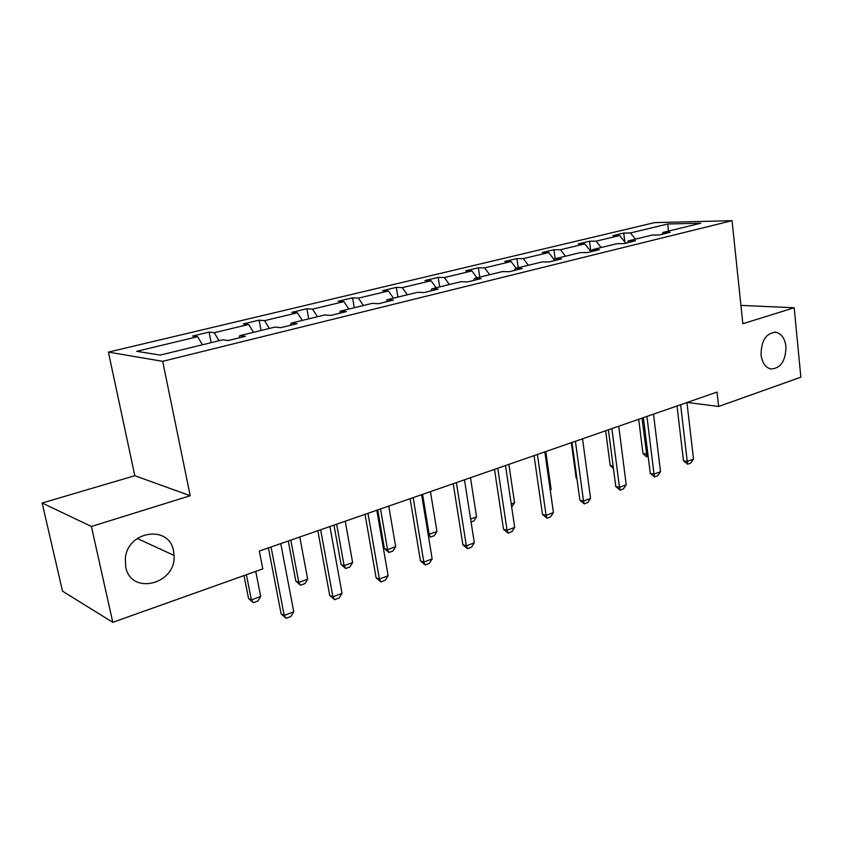 <?xml version="1.0" encoding="UTF-8"?>
<svg xmlns="http://www.w3.org/2000/svg" width="843" height="843" viewBox="0 0 843 843"><rect width="100%" height="100%" fill="white"/><g stroke="black" fill="none" stroke-linecap="round" stroke-linejoin="round"><path stroke-width="1.26" d="M173.542 550.995L174.058 555.442C176.335 584.21 130.971 595.832 125.712 566.96L125.344 558.298C127.746 530.405 169.591 524.789 173.542 550.995M785.95 346.547C785.718 361.12 780.629 368.581 770.681 368.949C765.36 367.411 762.146 362.711 761.06 354.85C761.197 340.561 766.118 333.027 775.813 332.247C781.461 333.607 784.833 338.37 785.95 346.547M42.15 503.018L91.392 526.485L190.212 495.726L134.827 475.705L42.15 503.018L62.519 591.175L112.793 622.324L262.784 568.888L259.317 551.059L717.045 392.079L718.636 406.484L800.85 377.19L794.201 307.748L740.923 305.398M134.827 475.705L108.399 352.111L654.526 222.626L732.051 220.676L162.688 361.32L108.399 352.111M91.392 526.485L112.793 622.324M202.446 344.776L197.641 336.694L192.552 336.062L209.085 332.11L211.15 342.658M635.474 239.138L630.416 232.953L667.793 223.985L700.796 223.205L663.072 232.415L670.238 232.289L659.247 234.986L652.103 235.081L628.393 240.866L635.485 240.803L624.052 243.606L616.981 243.659L592.292 249.676L599.299 249.665L587.381 252.584L580.405 252.573L554.683 258.854L561.586 258.906L549.162 261.941L542.291 261.878L515.463 268.422L522.249 268.538L509.288 271.709L502.544 271.572L474.535 278.401L481.184 278.59L467.644 281.91L461.037 281.699L431.774 288.833L438.276 289.096L424.113 292.574L417.664 292.279L387.063 299.739L393.386 300.097L378.56 303.722L372.3 303.343L340.256 311.162L346.389 311.604L330.846 315.408L324.787 314.934L291.214 323.122L297.115 323.67L280.814 327.664L274.997 327.084L239.76 335.672L245.408 336.336L228.295 340.519L222.731 339.834L160.223 355.082L136.703 351.299L197.641 336.694M219.085 340.72L214.259 332.711L209.085 332.11M214.259 332.711L248.674 324.46L243.332 323.923L259.117 320.161L261.045 330.488M269.412 328.443L264.533 320.656L259.117 320.161M264.533 320.656L297.389 312.785L291.815 312.342L306.894 308.738L308.707 318.854M317.463 316.715L312.542 309.149L306.894 308.738M312.542 309.149L343.933 301.625L338.159 301.278L352.585 297.832L354.271 307.737M363.386 305.514L358.423 298.148L352.585 297.832M358.423 298.148L388.454 290.951L382.501 290.687L396.305 287.379L397.896 297.105M407.317 294.797L402.311 287.632L396.305 287.379M402.311 287.632L431.079 280.74L424.967 280.54L438.202 277.379L439.677 286.905M449.372 284.544L444.356 277.547L438.202 277.379M444.356 277.547L471.922 270.94L465.673 270.814L478.36 267.779L479.751 277.136M489.688 274.702L484.651 267.895L478.36 267.779M484.651 267.895L511.09 261.551L504.715 261.488L516.907 258.58L518.203 267.747M528.361 265.271L523.313 258.622L516.907 258.58M523.313 258.622L548.698 252.542L542.218 252.531L553.925 249.739L555.137 258.738M565.495 256.209L560.437 249.728L553.925 249.739M560.437 249.728L584.831 243.88L578.245 243.922L589.499 241.235L590.817 251.435M601.175 247.515L596.106 241.172L589.499 241.235M596.106 241.172L619.563 235.545L612.903 235.64L623.736 233.058L624.842 242.046M630.416 232.953L623.736 233.058M239.159 337.864L239.76 335.672M253.543 332.311L248.674 324.46M290.529 325.282L291.214 323.122M302.3 320.414L297.389 312.785M339.508 313.29L340.256 311.162M348.886 309.054L343.933 301.625M386.242 301.847L387.063 299.739M393.439 298.19L388.454 290.951M430.899 290.909L431.774 288.833M436.094 287.779L431.079 280.74M473.608 280.445L474.535 278.401M476.948 277.811L471.922 270.94M514.493 270.434L515.463 268.422M516.137 268.253L511.09 261.551M553.672 260.845L554.683 258.854M554.241 259.707L548.698 252.542M591.238 251.636L592.292 249.676M591.027 251.688L584.831 243.88M627.308 242.805L628.393 240.866M625.759 243.184L619.563 235.545M661.955 234.322L663.072 232.415M190.212 495.726L162.688 361.32M732.051 220.676L742.841 323.733L794.201 307.748M687.235 402.438L718.636 406.484M668.425 231.108L667.793 223.985M686.95 402.532L693.504 459.066L690.786 463.028L687.667 464.219L687.256 461.448L683.473 460.773L677.024 405.978M693.504 459.066L687.256 461.448L680.628 404.735M687.667 464.219L683.473 460.773M648.183 456.411L646.412 456.737L642.967 453.523L646.497 454.156L647.835 453.66M638.699 419.298L642.967 453.523M642.029 418.139L647.002 456.843M653.515 414.145L660.522 471.669L657.793 475.684L654.547 476.927L654.031 474.145L650.28 473.408L643.388 417.664M660.522 471.669L654.031 474.145L646.929 416.431M654.547 476.927L650.28 473.408M618.741 426.231L626.233 484.767L623.493 488.856L620.121 490.141L619.489 487.338L615.78 486.548L608.404 429.814M626.233 484.767L619.489 487.338L611.892 428.602M620.121 490.141L615.78 486.548M605.643 430.773L610.184 465.568L613.124 466.147M613.441 468.603L610.184 465.568M571.322 442.701L576.159 478.086L576.875 478.244M576.949 478.824L576.159 478.086M582.534 438.803L590.564 498.392L587.803 502.544L584.294 503.893L583.535 501.069L579.879 500.215L571.986 442.47M590.564 498.392L583.535 501.069L575.411 441.279M584.294 503.893L579.879 500.215M550.173 489.678L551.111 489.33L545.779 451.563M551.111 489.33L550.3 490.573M544.831 451.901L553.419 512.576L550.637 516.801L546.981 518.203L546.095 515.379L542.492 514.451L534.051 455.641M553.419 512.576L546.095 515.379L537.391 454.482M546.981 518.203L542.492 514.451M511.237 504.051L514.567 502.818L508.877 464.388M514.567 502.818L511.669 506.991M505.505 465.557L514.704 527.37L511.912 531.67L508.097 533.124L507.075 530.289L503.524 529.288L494.493 469.382M514.704 527.37L507.075 530.289L497.76 468.244M508.097 533.124L503.524 529.288M470.605 519.035L476.548 516.843L470.478 477.718M476.548 516.843L473.903 520.985L471.079 522.038M464.482 479.804L474.324 542.797L471.522 547.17L467.538 548.688L466.358 545.842L462.881 544.768L453.218 483.713M474.324 542.797L466.358 545.842L456.379 482.618M467.538 548.688L462.881 544.768M428.075 533.998L429.14 534.325L436.948 531.448L430.467 491.617M436.948 531.448L434.293 535.663L430.404 537.107L428.328 535.526M422.585 494.356L429.14 534.325L430.404 537.107M421.616 494.693L432.164 558.898L429.35 563.345L425.199 564.936L423.839 562.081L420.446 560.922L410.098 498.687M432.164 558.898L423.839 562.081L413.154 497.633M425.199 564.936L420.446 560.922M377.738 509.931L384.408 548.603L387.538 549.678L395.673 546.675L388.76 506.106M395.673 546.675L393.017 550.964L388.95 552.46L384.408 548.603M380.541 508.961L387.538 549.678L388.95 552.46M376.81 510.257L388.107 575.727L385.283 580.258L380.941 581.923L379.403 579.057L376.104 577.803L365.019 514.346M388.107 575.727L379.403 579.057L367.959 513.334M380.941 581.923L376.104 577.803M333.965 525.136L341.088 564.547L344.123 565.695L352.616 562.555L345.24 521.216M352.616 562.555L349.95 566.918L345.714 568.488L341.088 564.547M336.652 524.198L344.123 565.695L345.714 568.488M329.908 526.548L342.016 593.335L339.192 597.94L334.639 599.689L332.911 596.812L329.718 595.464L317.832 530.742M342.016 593.335L332.911 596.812L320.635 529.762M334.639 599.689L329.718 595.464M288.253 541.016L295.851 581.175L298.78 582.418L307.653 579.141L299.781 537.012M307.653 579.141L304.987 583.577L300.561 585.221L295.851 581.175M290.803 540.121L298.78 582.418L300.561 585.221M280.772 543.609L293.754 611.776L290.919 616.465L286.167 618.288L284.207 615.422L281.14 613.967L268.401 547.908M293.754 611.776L284.207 615.422L271.046 546.991M286.167 618.288L281.14 613.967M244.017 575.579L248.569 598.562L251.383 599.9L260.666 596.475L255.756 571.396M260.666 596.475L258 600.985L253.364 602.703L248.569 598.562M246.409 574.726L251.383 599.9L253.364 602.703M174.058 555.442L137.24 538.477M775.813 332.247L774.338 332.153"/></g></svg>
